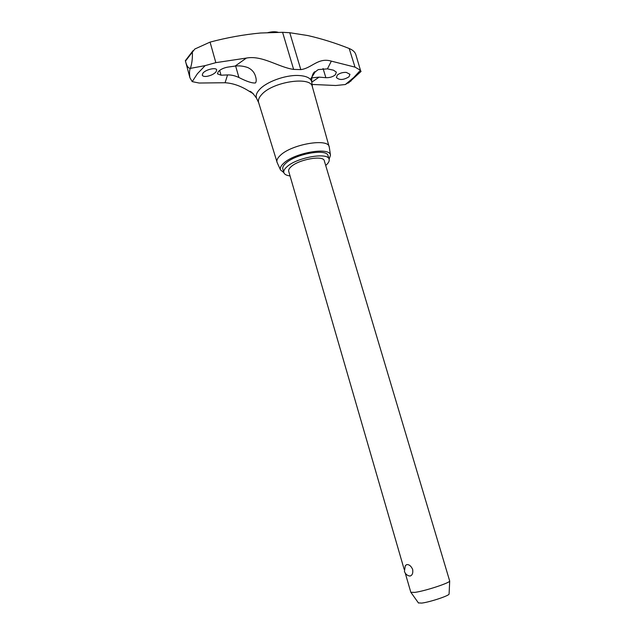 <?xml version="1.0" encoding="UTF-8"?>
<svg xmlns="http://www.w3.org/2000/svg" width="635" height="635" viewBox="0 0 635 635"><rect width="100%" height="100%" fill="white"/><g stroke="black" fill="none" stroke-linecap="round" stroke-linejoin="round"><path stroke-width="0.95" d="M346.305 72.398L349.972 74.327L348.98 76.795C343.583 80.105 339.384 80.343 336.399 77.518L337.344 75.065C339.693 73.136 342.678 72.247 346.305 72.398M310.428 79.359L315.158 71.938L318.254 69.596L327.43 68.874L333.494 70.199L336.375 72.152L335.351 74.771C332.899 76.835 329.732 77.811 325.858 77.692L319.111 77.129L311.777 77.859M253.389 93.805L249.396 91.392C241.229 86.13 233.124 83.248 225.084 82.74L199.104 83.026L192.207 81.629L197.429 73.7L205.145 65.619L215.837 62.651L246.38 58.071C262.295 55.039 278.749 67.389 293.632 69.398L300.807 69.612C311.761 68.278 318.119 57.158 331.335 61.135L354.997 67.127L360.466 70.271L353.735 77.51L345.321 84.534L335.74 85.503L312.087 84.439M277.249 162.798L258.604 102.481C257.937 100.139 258.945 97.512 261.628 94.599C272.598 81.724 310.896 75.946 312.341 86.67L329.343 147.471M190.349 68.382C188.23 68.294 186.603 65.865 185.468 61.095L189.921 77.772C189.278 73.176 189.42 70.048 190.349 68.382L205.145 65.619M276.995 162.179C276.455 160.25 277.535 158.02 280.226 155.48C291.282 144.288 328.231 137.922 329.216 146.812M325.699 165.441L325.787 165.37C328.47 163.084 329.581 161.06 329.12 159.298C328.231 151.876 296.402 157.512 286.734 166.957C284.369 169.108 283.408 170.998 283.845 172.617L280.487 169.894C279.829 168.053 280.845 165.878 283.551 163.378C294.346 152.686 330.16 146.598 330.47 155.186L329.113 159.282M202.922 73.176C205.661 69.477 216.297 67.08 216.71 69.953L216.003 71.93C213.884 74.128 210.876 75.605 206.962 76.343C204.272 76.676 202.708 76.263 202.255 75.12L202.922 73.176M227.886 67.096L235.125 66.08C239.173 65.556 243.364 66.032 247.69 67.516C251.912 69.445 254.556 72.525 255.627 76.764C256.437 79.494 256.405 81.55 255.532 82.915C252.444 83.399 246.904 81.59 238.911 77.51C234.982 75.668 231.196 74.811 227.552 74.93L221.028 75.208L217.448 73.835L218.202 71.715C220.464 69.39 223.695 67.842 227.886 67.096M277.773 32.464L270.708 32.687M267.272 32.798C271.796 31.536 275.566 31.417 278.59 32.441M290.052 175.935C286.488 175.482 284.424 174.371 283.845 172.617L282.813 169.053C282.377 167.418 283.329 165.513 285.687 163.354C295.331 153.845 327.144 148.257 328.057 155.742L329.12 159.298M405.273 573.175L410.821 592.28L414.798 592.391C424.64 591.145 449.564 583.017 449.699 581.049L324.31 160.79C323.58 154.964 298.656 159.377 291.005 166.783C289.123 168.489 288.353 169.982 288.695 171.275L404.162 569.341M409.837 576.064C407.13 575.572 405.328 574 404.431 571.341L405.289 565.729L406.717 564.602C409.131 564.404 411.115 566.007 412.655 569.428C413.187 573.127 412.321 575.334 410.043 576.04L408.63 575.778M449.096 593.844L449.088 594.066C448.953 595.813 429.427 602.25 421.608 603.099L418.394 602.877M360.466 70.271L355.775 54.443C354.925 51.935 352.735 49.959 349.194 48.506C335.407 43.021 321.604 38.703 307.792 35.552L289.766 32.718L282.583 32.314L260.604 33.004C243.959 34.544 227.108 37.584 210.066 42.108L194.826 49.022L192.365 52.157C192.603 58.182 191.968 63.548 190.444 68.263M360.99 71.12L360.529 71.977M351.084 80.923L345.321 84.534M192.207 81.629L189.921 77.772M331.335 61.135L327.43 68.874M256.786 98.711L256.54 98.203C255.572 95.671 256.548 92.805 259.469 89.583C266.279 81.875 285.163 74.962 298.14 75.478C306.237 75.843 310.777 78.002 311.753 81.955L311.825 82.518M185.468 61.095L192.365 52.157M235.125 66.08L246.38 58.071M319.111 77.129L311.793 82.185M325.858 77.692L323.056 68.477M225.084 82.74L227.552 74.93M238.911 77.51L235.641 66.016M221.028 75.208L219.662 70.374M215.837 62.651L210.066 42.108M354.997 67.127L349.194 48.506M293.632 69.398L282.583 32.314M300.807 69.612L289.766 32.718M258.699 102.783L256.54 98.203C252.928 93.115 250.539 90.845 249.396 91.392M330.47 155.186L329.279 147.058M315.158 71.938C315.389 70.795 311.206 73.438 311.753 81.955L312.428 86.971M449.088 594.066L449.699 581.049M418.521 603.059L410.956 592.447M280.487 169.894L277.074 162.417M185.309 60.746L193.024 50.673M348.385 83.066L361.021 71.438"/></g></svg>
